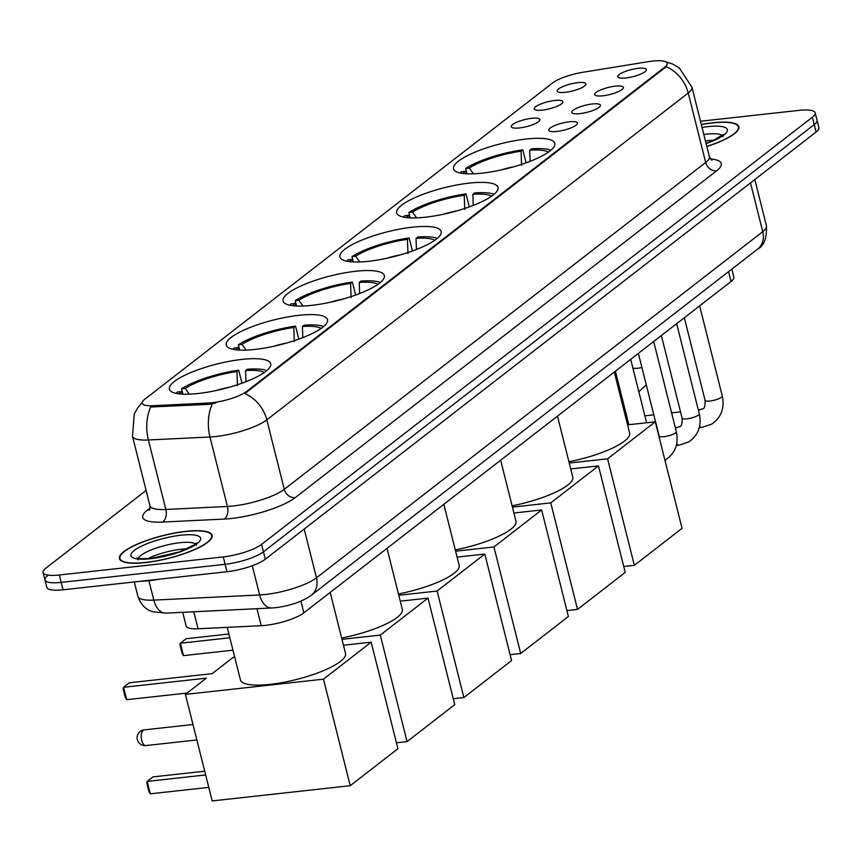 <?xml version="1.0" encoding="UTF-8"?>
<svg xmlns="http://www.w3.org/2000/svg" width="862" height="862" viewBox="0 0 862 862"><rect width="100%" height="100%" fill="white"/><g stroke="black" fill="none" stroke-linecap="round" stroke-linejoin="round"><path stroke-width="1.29" d="M298.866 315.33A52.216 12.811 -14.1 0 0 226.243 345.102A52.216 12.811 -14.1 0 0 254.904 349.433A52.216 12.811 -14.1 0 0 327.528 319.662A52.216 12.811 -14.1 0 0 298.866 315.33M469.337 183.11A52.216 12.811 -14.1 0 0 396.714 212.882A52.216 12.811 -14.1 0 0 425.375 217.213A52.216 12.811 -14.1 0 0 497.999 187.442A52.216 12.811 -14.1 0 0 469.337 183.11M412.521 227.18A52.216 12.811 -14.1 0 0 339.887 256.951A52.216 12.811 -14.1 0 0 368.548 261.283A52.216 12.811 -14.1 0 0 441.182 231.512A52.216 12.811 -14.1 0 0 412.521 227.18M355.694 271.261A52.216 12.811 -14.1 0 0 283.07 301.032A52.216 12.811 -14.1 0 0 311.732 305.353A52.216 12.811 -14.1 0 0 384.355 275.581A52.216 12.811 -14.1 0 0 355.694 271.261M242.05 359.4A52.216 12.811 -14.1 0 0 169.426 389.171A52.216 12.811 -14.1 0 0 198.088 393.503A52.216 12.811 -14.1 0 0 270.711 363.732A52.216 12.811 -14.1 0 0 242.05 359.4M526.165 139.041A52.216 12.811 -14.1 0 0 453.541 168.812A52.216 12.811 -14.1 0 0 482.203 173.133A52.216 12.811 -14.1 0 0 554.826 143.372A52.216 12.811 -14.1 0 0 526.165 139.041M542.349 110.131A14.783 3.62 165.9 0 1 534.537 109.388A14.783 3.62 165.9 0 1 539.666 104.464A14.783 3.62 165.9 0 1 554.783 100.477A14.783 3.62 165.9 0 1 562.864 102.276A14.783 3.62 165.9 0 1 542.349 110.131M519.366 127.953A14.783 3.62 165.9 0 1 511.554 127.22A14.783 3.62 165.9 0 1 516.694 122.285A14.783 3.62 165.9 0 1 531.811 118.299A14.783 3.62 165.9 0 1 539.892 120.098A14.783 3.62 165.9 0 1 519.366 127.953M565.321 92.309A14.783 3.62 165.9 0 1 557.509 91.566A14.783 3.62 165.9 0 1 562.649 86.642A14.783 3.62 165.9 0 1 577.766 82.655A14.783 3.62 165.9 0 1 585.848 84.454A14.783 3.62 165.9 0 1 565.321 92.309M602.84 95.811A14.783 3.62 165.9 0 1 595.028 95.079A14.783 3.62 165.9 0 1 600.167 90.154A14.783 3.62 165.9 0 1 615.285 86.157A14.783 3.62 165.9 0 1 623.366 87.956A14.783 3.62 165.9 0 1 602.84 95.811M579.867 113.633A14.783 3.62 165.9 0 1 572.056 112.9A14.783 3.62 165.9 0 1 577.184 107.976A14.783 3.62 165.9 0 1 592.302 103.979A14.783 3.62 165.9 0 1 600.383 105.778A14.783 3.62 165.9 0 1 579.867 113.633M556.884 131.455A14.783 3.62 165.9 0 1 549.072 130.722A14.783 3.62 165.9 0 1 554.212 125.798A14.783 3.62 165.9 0 1 569.329 121.801A14.783 3.62 165.9 0 1 577.411 123.6A14.783 3.62 165.9 0 1 556.884 131.455M625.823 77.989A14.783 3.62 165.9 0 1 618.011 77.257A14.783 3.62 165.9 0 1 623.14 72.322A14.783 3.62 165.9 0 1 638.268 68.335A14.783 3.62 165.9 0 1 646.338 70.134A14.783 3.62 165.9 0 1 625.823 77.989M648.375 61.655A26.603 6.53 165.9 0 1 652.588 61.073A26.603 6.53 165.9 0 1 667.188 63.282A26.603 6.53 165.9 0 1 664.688 67.193L246.597 391.467A26.603 6.53 165.9 0 1 208.227 403.039L152.951 405.722A26.603 6.53 165.9 0 1 142.23 403.2A26.603 6.53 165.9 0 1 144.73 399.289L552.574 82.957A26.603 6.53 165.9 0 1 582.852 72.279L648.375 61.655M731.816 269.127L733.831 277.165A29.556 7.252 165.9 0 1 731.051 281.508L303.855 612.85A29.556 7.252 165.9 0 1 261.229 625.704L198.055 628.775A29.556 7.252 165.9 0 1 186.138 625.984L182.701 612.311M706.829 146.508A47.787 11.723 -14.1 0 0 738.863 126.757A47.787 11.723 -14.1 0 0 712.626 122.803A47.787 11.723 -14.1 0 0 701.302 124.494M185.88 531.358A47.787 11.723 -14.1 0 0 119.419 558.598A47.787 11.723 -14.1 0 0 145.646 562.563A47.787 11.723 -14.1 0 0 212.106 535.324A47.787 11.723 -14.1 0 0 185.88 531.358M665.022 61.482L673.103 64.219L679.331 68.044L691.938 87.202A39.404 9.665 165.9 0 1 688.221 92.999A34.48 29.179 -127.8 0 0 666.272 66.676L244.873 393.525A34.48 29.179 52.2 0 1 266.821 419.848A39.404 9.665 165.9 0 1 215.715 436.528A39.404 9.665 165.9 0 1 209.983 436.991L148.383 439.986A39.404 9.665 165.9 0 1 132.489 436.258L149.945 505.725A39.404 9.665 -14.1 0 0 165.838 509.464L227.428 506.468A39.404 9.665 -14.1 0 0 233.171 505.994A39.404 9.665 -14.1 0 0 284.277 489.325L705.676 162.476A39.404 9.665 -14.1 0 0 709.383 156.679L711.893 160.332M47.744 575.601A29.556 7.252 -14.1 0 0 44.964 579.943L46.828 587.356A29.556 7.252 -14.1 0 0 63.045 589.802L226.986 571.721L225.122 564.308A29.556 7.252 -14.1 0 0 263.449 551.809L814.256 124.591A29.556 7.252 -14.1 0 0 817.036 120.238A29.556 7.252 -14.1 0 1 814.256 124.591L263.449 551.809A29.556 7.252 -14.1 0 1 225.122 564.308L61.18 582.389L225.122 564.308L223.258 556.906A29.556 7.252 -14.1 0 0 261.585 544.396L812.392 117.178A29.556 7.252 -14.1 0 0 815.172 112.825A29.556 7.252 -14.1 0 0 798.955 110.379L700.483 121.24M44.964 579.943A29.556 7.252 -14.1 0 0 61.18 582.389A29.556 7.252 -14.1 0 1 44.964 579.943L43.1 572.53A29.556 7.252 -14.1 0 0 59.327 574.986L223.258 556.906M215.866 402.985L208.572 404.375L150.667 406.993A34.48 21.13 87.2 0 0 148.383 439.986L165.838 509.464A9.848 6.034 -92.8 0 1 162.573 522.06A49.263 12.079 165.9 0 1 147.348 510.153L150.117 507.998M146.109 490.446L45.88 568.187A29.556 7.252 -14.1 0 0 43.1 572.53M226.986 571.721A29.556 7.252 -14.1 0 0 265.313 559.212L816.12 131.994A29.556 7.252 -14.1 0 0 818.9 127.651L815.172 112.825M706.797 146.389A47.291 11.605 -14.1 0 0 738.378 126.876A47.291 11.605 -14.1 0 0 712.421 122.954A47.291 11.605 -14.1 0 0 701.323 124.613M140.053 581.311A49.263 12.079 -14.1 0 0 149.449 580.643A49.263 12.079 -14.1 0 0 159.955 579.113M145.85 562.401A47.291 11.605 -14.1 0 0 211.632 535.442A47.291 11.605 -14.1 0 0 185.675 531.52A47.291 11.605 -14.1 0 0 119.893 558.479A47.291 11.605 -14.1 0 0 145.85 562.401M568.931 461.741A54.187 13.296 -14.1 0 0 629.637 433.101L614.304 372.061M526.089 162.821L522.825 149.826A49.263 12.079 -14.1 0 0 465.652 168.478L466.988 173.801L465.157 171.29L461.504 171.689A49.263 12.079 -14.1 0 0 460.265 173.014M465.157 171.29A45.126 11.066 -14.1 0 0 463.336 173.51M522.825 149.826L521.079 151.184A45.126 11.066 -14.1 0 0 469.305 168.079L465.652 168.478M521.575 165.342L521.079 151.184M469.305 168.079L473.443 173.801M550.883 150.257A49.263 12.079 -14.1 0 0 531.455 148.867L529.699 150.225L530.098 161.323M548.415 152.143A45.126 11.066 -14.1 0 0 529.699 150.225M634.346 565.332L607.591 458.81L655.282 421.809L682.047 528.341L634.346 565.332L623.732 566.506M607.591 458.81L569.254 463.034M627.568 424.869L655.282 421.809M512.103 505.811A54.187 13.296 -14.1 0 0 572.81 477.182L557.477 416.141M469.273 206.902L466.008 193.896A49.263 12.079 -14.1 0 0 408.836 212.548L410.172 217.87L408.329 215.36L404.687 215.769A49.263 12.079 -14.1 0 0 403.438 217.095M408.329 215.36A45.126 11.066 -14.1 0 0 406.508 217.59M466.008 193.896L464.252 195.254A45.126 11.066 -14.1 0 0 412.478 212.149L408.836 212.548M464.747 209.423L464.252 195.254M412.478 212.149L416.615 217.881M494.066 194.327A49.263 12.079 -14.1 0 0 474.628 192.948L472.882 194.306L473.27 205.404M491.588 196.213A45.126 11.066 -14.1 0 0 472.882 194.306M577.518 609.412L550.764 502.88L598.465 465.889L625.219 572.411L577.518 609.412L566.916 610.576M550.764 502.88L512.437 507.115M570.741 468.939L598.465 465.889M455.287 549.881A54.187 13.296 -14.1 0 0 515.982 521.251L500.65 460.211M353.323 261.951L351.502 259.44L347.86 259.839A49.263 12.079 -14.1 0 0 346.621 261.164M353.345 261.951L352.008 256.628A49.263 12.079 -14.1 0 1 409.181 237.966L412.445 250.971M351.502 259.44A45.126 11.066 -14.1 0 0 349.692 261.66M409.181 237.966L407.435 239.324A45.126 11.066 -14.1 0 0 355.65 256.219L352.008 256.628M407.931 253.493L407.435 239.324M355.65 256.219L359.799 261.951M437.239 238.397A49.263 12.079 -14.1 0 0 417.811 237.018L416.055 238.375L416.454 249.474M434.771 240.293A45.126 11.066 -14.1 0 0 416.055 238.375M520.702 653.482L493.937 546.961L541.638 509.959L568.392 616.492L520.702 653.482L510.088 654.657M493.937 546.961L455.61 551.184M513.914 513.019L541.638 509.959M398.459 593.961A54.187 13.296 -14.1 0 0 459.166 565.321L443.833 504.281M296.496 306.021L294.685 303.51L291.044 303.909A49.263 12.079 -14.1 0 0 289.794 305.234M296.528 306.021L295.192 300.698A49.263 12.079 -14.1 0 1 352.353 282.046L355.629 295.041M294.685 303.51A45.126 11.066 -14.1 0 0 292.864 305.73M352.353 282.046L350.608 283.404A45.126 11.066 -14.1 0 0 298.834 300.299L295.192 300.698M351.103 297.562L350.608 283.404M298.834 300.299L302.971 306.021M380.422 282.477A49.263 12.079 -14.1 0 0 360.984 281.087L359.238 282.445L359.626 293.543M377.944 284.363A45.126 11.066 -14.1 0 0 359.238 282.445M463.875 697.552L437.12 591.03L484.821 554.029L511.575 660.561L463.875 697.552L453.272 698.726M437.12 591.03L398.783 595.254M457.097 557.089L484.821 554.029M341.643 638.031A54.187 13.296 -14.1 0 0 402.338 609.402L387.006 548.361M298.802 339.122L295.537 326.116A49.263 12.079 -14.1 0 0 238.365 344.768L239.701 350.091L237.858 347.58L234.216 347.989A49.263 12.079 -14.1 0 0 232.966 349.315M237.858 347.58A45.126 11.066 -14.1 0 0 236.048 349.81M295.537 326.116L293.78 327.474A45.126 11.066 -14.1 0 0 242.006 344.369L238.365 344.768M294.287 341.643L293.78 327.474M242.006 344.369L246.155 350.101M323.595 326.547A49.263 12.079 -14.1 0 0 304.167 325.168L302.411 326.526L302.799 337.624M321.117 328.433A45.126 11.066 -14.1 0 0 302.411 326.526M407.058 741.632L380.293 635.1L427.994 598.109L454.748 704.631L407.058 741.632L396.445 742.796M380.293 635.1L341.966 639.324M400.27 601.159L427.994 598.109M228.883 634.001L186.17 638.71L180.363 643.214L229.831 637.761M183.477 655.626L182.119 653.321L179.932 644.614L180.363 643.214L183.477 655.626L232.945 650.174M227.223 627.364L240.412 679.87A54.187 13.296 -14.1 0 0 270.151 684.363A54.187 13.296 -14.1 0 0 345.522 653.471L330.189 592.431M182.852 394.171L181.042 391.66L177.389 392.059A49.263 12.079 -14.1 0 0 176.15 393.384M182.884 394.171L181.537 388.837A49.263 12.079 -14.1 0 1 238.709 370.186L241.974 383.191M181.042 391.66A45.126 11.066 -14.1 0 0 179.221 393.88M238.709 370.186L236.964 371.544A45.126 11.066 -14.1 0 0 185.19 388.439L181.537 388.837M237.459 385.713L236.964 371.544M185.19 388.439L189.328 394.171M266.767 370.617A49.263 12.079 -14.1 0 0 247.34 369.238L245.584 370.595L245.982 381.694M264.3 372.513A45.126 11.066 -14.1 0 0 245.584 370.595M208.776 787.372L150.29 793.816L148.932 791.51L146.745 782.804L147.176 781.403L150.29 793.816M350.231 785.702L323.476 679.17L371.166 642.179L397.932 748.712L350.231 785.702L212.181 800.927L185.416 694.395L206.363 678.157L123.535 687.294L126.649 699.707L187.194 693.026M205.652 774.96L147.176 781.403L152.983 776.899L204.714 771.199M126.649 699.707L125.292 697.401L123.104 688.684L123.535 687.294L129.343 682.79L212.171 673.653L233.117 657.404L234.723 657.232M323.476 679.17L185.416 694.395M343.453 645.239L371.166 642.179M152.951 405.722L153.285 407.069M208.227 403.039L208.572 404.375M246.597 391.467L246.834 392.372M664.688 67.193L664.914 68.098M728.573 271.638L731.051 281.508M193.778 611.772L198.055 628.775M256.951 608.701L261.229 625.704M300.924 601.148L303.855 612.85M295.224 497.633A9.848 8.34 52.2 0 1 284.277 489.325L266.821 419.848L688.221 92.999L705.676 162.476A9.848 8.34 52.2 0 0 716.634 170.784L295.224 497.633A49.263 12.079 165.9 0 1 231.35 518.482A49.263 12.079 165.9 0 1 224.174 519.064L162.573 522.06M212.332 403.836A34.48 21.13 87.2 0 0 209.983 436.991L227.428 506.468A9.848 6.034 -92.8 0 1 224.174 519.064M710.428 158.953A49.263 12.079 165.9 0 1 716.634 170.784M261.585 544.396L265.313 559.212M812.392 117.178L816.12 131.994M59.327 574.986L63.045 589.802M149.794 509.453A9.848 8.34 52.2 0 1 147.348 510.153M148.921 580.708L153.802 600.114A19.707 12.068 87.2 0 0 165.924 613.13L152.649 611.697C150.947 611.277 142.004 608.615 137.909 596.385A39.404 9.665 -14.1 0 0 153.802 600.114L259.624 594.963A39.404 9.665 -14.1 0 0 265.367 594.5A39.404 9.665 -14.1 0 0 316.462 577.831L762.751 231.673A39.404 9.665 -14.1 0 0 766.458 225.887C766.943 238.181 763.98 245.939 757.569 249.15L311.29 595.297A19.707 16.68 52.2 0 0 316.462 577.831L304.211 529.042M750.5 182.895L762.751 231.673A19.707 16.68 52.2 0 1 757.569 249.15M252.275 565.72L259.624 594.963A19.707 12.068 87.2 0 0 271.745 607.979L165.924 613.13M713.952 140.226A30.03 7.37 -14.1 0 0 708.187 140.635A30.03 7.37 -14.1 0 0 705.439 140.98M722.216 135.453A30.03 7.37 -14.1 0 0 706.549 134.149A30.03 7.37 -14.1 0 0 703.812 134.494M706.086 143.566A35.945 8.814 -14.1 0 0 727.431 130.41A35.945 8.814 -14.1 0 0 707.648 126.66A35.945 8.814 -14.1 0 0 702.034 127.436M187.194 548.792A30.03 7.37 -14.1 0 0 181.429 549.202A30.03 7.37 -14.1 0 0 147.736 558.705M195.458 544.019A30.03 7.37 -14.1 0 0 179.802 542.715A30.03 7.37 -14.1 0 0 138.2 558.404M150.635 558.695A35.945 8.814 -14.1 0 0 197.236 543.491A35.945 8.814 -14.1 0 0 180.891 535.227A35.945 8.814 -14.1 0 0 134.289 550.43A35.945 8.814 -14.1 0 0 150.635 558.695M514.248 166.635A39.081 9.59 -14.1 0 0 500.294 170.148M457.431 210.716A39.081 9.59 -14.1 0 0 443.467 214.218M400.604 254.786A39.081 9.59 -14.1 0 0 386.65 258.288M343.776 298.855A39.081 9.59 -14.1 0 0 329.823 302.368M286.96 342.936A39.081 9.59 -14.1 0 0 272.995 346.438M230.132 387.006A39.081 9.59 -14.1 0 0 216.179 390.508M192.98 724.511L144.126 729.898A7.877 3.728 83.7 0 0 143.135 730.319A7.877 3.728 83.7 0 0 141.68 740.307A7.877 3.728 83.7 0 0 145.861 745.565L196.859 739.941M699.642 305.881L722.259 395.96A8.868 2.177 165.9 0 1 721.182 397.447A8.868 2.177 165.9 0 1 709.932 401.013A8.868 2.177 165.9 0 1 705.062 400.28C705.321 405.916 704.469 408.803 702.541 408.933L698.317 409.935M722.259 395.96C724.834 407.995 721.3 417.38 711.678 424.136L702.034 427.358A8.868 4.191 -96.3 0 1 699.632 426.216M698.5 410.657A8.868 4.191 -96.3 0 1 698.963 410.215A8.868 4.191 -96.3 0 1 699.211 410.043A8.868 4.191 -96.3 0 1 700.084 409.73M676.659 323.703L699.287 413.782A8.868 2.177 165.9 0 1 698.198 415.268A8.868 2.177 165.9 0 1 686.949 418.835A8.868 2.177 165.9 0 1 682.09 418.102C682.338 423.738 681.497 426.625 679.558 426.755L675.345 427.757M699.287 413.782C701.851 425.817 698.328 435.213 688.695 441.958L679.051 445.18A8.868 4.191 -96.3 0 1 676.648 444.038M675.528 428.479A8.868 4.191 -96.3 0 1 675.991 428.037A8.868 4.191 -96.3 0 1 676.228 427.864A8.868 4.191 -96.3 0 1 677.112 427.552M653.676 341.524L676.304 431.603A8.868 2.177 165.9 0 1 675.226 433.09A8.868 2.177 165.9 0 1 663.977 436.657A8.868 2.177 165.9 0 1 659.107 435.924L659.452 438.413M641.921 367.481A8.868 2.177 165.9 0 1 637.611 368.268A8.868 2.177 165.9 0 1 632.794 367.654M618.938 385.303A8.868 2.177 165.9 0 1 617.698 385.583M142.198 402.543L137.672 407.888L134.246 414.083L132.489 436.258M691.938 87.202L709.383 156.679M149.945 505.725L149.46 510.132M311.29 595.297C302.562 601.536 290.742 605.663 275.818 607.656L271.745 607.979M766.458 225.887L754.821 179.544M137.909 596.385L134.289 581.947M723.035 136.638L723.207 134.45L712.745 140.765L706.043 143.372M738.788 128.503L738.378 126.876M196.277 545.204L196.45 543.017L194.349 544.859L179.328 551.917L151.378 558.382C140.668 558.835 135.83 558.705 136.853 557.983L138.039 559.837M212.041 537.069L211.632 535.442M120.303 560.106L119.893 558.479M144.126 729.898A7.877 7.877 0 0 0 137.694 740.684A7.877 7.877 0 0 0 145.861 745.565M702.034 427.358L699.287 427.66M684.331 317.744L705.062 400.28M680.527 411.896L671.606 412.876M653.816 414.837L644.895 415.818M627.094 417.779L625.823 417.93M679.051 445.18L676.314 445.482M661.359 335.566L682.09 418.102M676.304 431.603C678.879 443.639 675.345 453.035 665.723 459.78L664.936 460.233M638.376 353.388L659.107 435.924M630.704 359.346L646.629 422.768M615.403 371.21L628.84 424.729M638.828 391.704L646.306 384.937M622.332 404.062L623.323 402.759"/></g></svg>
